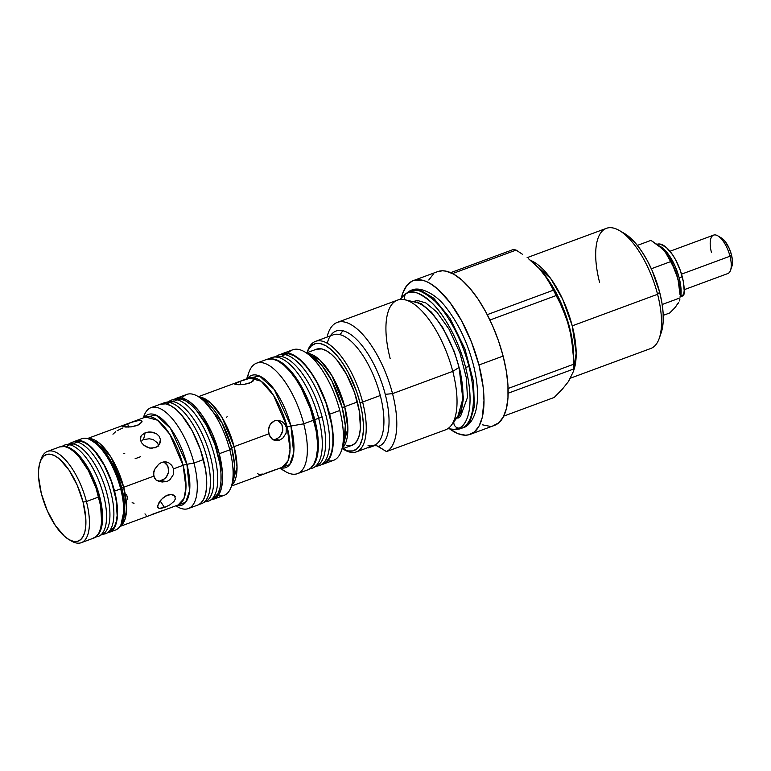 <?xml version="1.0" encoding="UTF-8"?>
<svg xmlns="http://www.w3.org/2000/svg" width="771" height="771" viewBox="0 0 771 771"><rect width="100%" height="100%" fill="white"/><g stroke="black" fill="none" stroke-linecap="round" stroke-linejoin="round"><path stroke-width="1.16" d="M569.586 327.502L558.117 296.642L543.979 274.081A66.595 26.946 -110.3 0 1 569.586 327.502L573.663 354.332A66.595 26.946 -110.3 0 0 569.586 327.502M599.626 282.504A64.041 25.915 69.7 0 1 619.431 230.558A64.041 25.915 69.7 0 1 657.576 294.291L572.236 325.854A64.041 25.915 69.7 0 0 530.573 260.396L550.629 278.437L562.676 299.254L572.236 325.854L576.178 353.137L573.364 371.352A64.041 25.915 69.7 0 0 572.236 325.854L657.576 294.291A64.041 25.915 -110.3 0 0 606.392 228.341L527.113 257.659M573.691 357.108L573.903 364.143L508.108 388.478L573.903 364.143L572.766 345.957L571.427 337.004L566.926 319.628L571.427 337.004L573.846 361.3M454.745 419.058L457.791 416.581L462.851 398.858L459.063 367.449C447.276 323.309 422.855 301.422 415.126 302.116L415.241 302.145M415.328 302.165A6.149 5.455 101.5 0 0 417.535 302.059A6.149 5.455 -78.5 0 1 415.328 302.165M458.109 417.034L456.644 418.123A62.249 25.183 69.7 0 0 458.109 417.034M327.261 343.249A61.478 24.874 69.7 0 1 342.43 330.653A5.127 4.549 -78.5 0 1 339.25 334.479A58.914 23.843 -110.3 0 0 332.85 334.961M342.006 449.001L351.971 445.32A51.233 20.73 -110.3 0 0 357.378 401.98L344.704 406.674A51.233 20.73 69.7 0 0 307.282 353.388L319.965 360.115L331.819 375.458L344.704 406.674A5.127 1.137 -14.5 0 0 342.276 407.965L331.79 380.787L322.268 366.003L310.867 355.479A52.727 21.337 -110.3 0 1 342.276 407.965A5.127 1.137 165.5 0 1 344.704 406.674L357.378 401.98A51.233 20.73 -110.3 0 0 316.428 349.224L306.463 352.906M249.062 377.954A47.648 19.275 -110.3 0 1 287.149 427.028L290.05 449.782L287.997 460.856L282.119 467.332A47.648 19.275 -110.3 0 0 287.149 427.028L286.33 427.327L286.089 433.215L282.803 438.169L279.545 440.145L275.729 439.374L279.545 440.145L277.791 440.598L272.847 439.663L269.397 435.663L268.395 429.852L270.226 424.281L274.543 420.802L278.177 420.311L281.733 421.39L284.624 423.848L286.33 427.327L286.089 433.215L282.803 438.169L279.545 440.145L274.399 440.357L271.479 438.632L268.761 433.832L234.105 446.64A5.127 1.137 -14.5 0 0 231.676 447.932A5.127 1.137 165.5 0 1 234.105 446.64A47.648 19.275 69.7 0 0 199.091 397.075L210.917 403.166L222.029 417.439L234.105 446.64L268.761 433.832L268.395 429.852L269.31 425.987L271.431 422.807L274.543 420.802L278.177 420.311L281.733 421.39L284.624 423.848L286.33 427.327L287.149 427.028A5.127 1.137 165.5 0 1 290.937 426.016A49.142 19.882 69.7 0 0 247.597 378.494L259.499 375.997L274.245 389.461L290.937 426.016A5.127 1.137 -14.5 0 0 287.149 427.028L273.56 395.388L261.147 381.192L249.062 377.954L198.417 396.68M231.676 447.932L221.913 422.595L202.407 399.021A49.142 19.882 -110.3 0 1 231.676 447.932L229.797 449.83L231.676 447.932A49.142 19.882 -110.3 0 1 232.977 481.692L234.519 464.46L231.676 447.932M162.238 482.058L156.07 480.015L154.566 478.232L153.439 473.683L154.923 468.97L158.691 464.238L161.698 462.33L165.331 461.839L168.897 462.918L171.788 465.376L173.494 468.855L173.253 474.743L169.957 479.697L166.7 481.673L161.727 481.933L156.147 480.082L153.728 476.17L123.707 487.272A5.127 1.137 -14.5 0 0 121.818 488.139A5.127 1.137 165.5 0 1 123.707 487.272A46.877 18.967 69.7 0 0 87.595 438.622L99.42 443.2L111.043 457.261L123.707 487.272L153.728 476.17L153.872 471.12L155 468.874L158.691 464.238L161.698 462.33L165.331 461.839L168.897 462.918L171.788 465.376L173.494 468.855L183.103 465.298A5.127 1.137 165.5 0 1 186.89 464.296A48.38 19.574 69.7 0 0 144.206 417.554L155.906 415.049L170.43 428.281L186.89 464.296A5.127 1.137 -14.5 0 0 183.103 465.298L169.736 434.169L157.515 420.205L145.632 417.024L87.374 438.574M121.818 488.139L110.658 460.528L100.394 446.438L88.964 438.93A47.561 19.246 -110.3 0 1 121.818 488.139L120.671 488.853L121.818 488.139A47.561 19.246 -110.3 0 1 120.854 525.186L124.729 507.164L121.818 488.139M661.161 332.821L663.147 322.182L663.127 313.065L661.942 302.945L659.648 292.199L657.576 294.291L659.648 292.199A58.914 23.843 -110.3 0 0 624.558 233.565L619.431 230.558M563.823 311.349L566.926 319.628L560.218 303.331L563.823 311.349M556.17 295.544L560.218 303.331L556.17 295.544A78.122 31.611 -110.3 0 0 553.443 290.175A78.122 31.611 69.7 0 1 556.17 295.544L489.942 320.032L556.17 295.544M550.687 284.538L553.443 290.175L487.253 314.655L553.443 290.175L547.429 279.015L550.687 284.538M543.603 273.628L547.429 279.015L539.151 268.424L543.603 273.628M534.13 263.48L539.151 268.424L528.578 258.796L534.13 263.48M522.545 254.334L516.098 250.083L522.545 254.334M513.284 249.515A78.122 31.611 69.7 0 1 516.098 250.083A78.122 31.611 -110.3 0 0 513.284 249.515L450.688 272.655L513.284 249.515M470.281 434.343L494.452 425.399A81.967 33.163 -110.3 0 0 503.106 356.067A81.967 33.163 -110.3 0 0 437.591 271.643L413.42 280.577A81.967 33.163 69.7 0 1 478.945 365.001L503.106 356.067L478.945 365.001L483.157 387.138L483.995 400.583L482.232 417.496L479.099 425.978L474.531 431.827L468.71 434.815L465.405 435.191L458.128 433.716L450.071 429.187A81.967 33.163 69.7 0 0 470.281 434.343A81.967 33.163 69.7 0 0 478.945 365.001L471.534 342.218L461.578 320.746L449.917 302.434L437.562 288.865L429.466 283.053L425.573 281.203L421.843 280.095L414.991 280.104L411.936 281.232L406.722 285.675L402.857 292.864L401.421 297.645A81.967 33.163 69.7 0 1 413.42 280.577M413.613 301.769A62.249 25.183 69.7 0 1 415.434 301.644L413.613 301.769M330.345 335.886A61.478 24.874 69.7 0 1 342.43 330.653A61.478 24.874 69.7 0 1 385.259 394.338A61.478 24.874 69.7 0 1 378.31 446.496L386.483 451.584L445.551 429.832A69.159 27.987 -110.3 0 0 452.77 371.362L459.063 367.449A63.068 25.52 -110.3 0 0 415.492 302.203L404.987 299.803A69.159 27.987 69.7 0 1 452.77 371.362A69.159 27.987 -110.3 0 0 397.489 300.131L337.255 322.403A69.159 27.987 69.7 0 1 392.535 393.634L452.77 371.362L392.535 393.634A69.159 27.987 -110.3 0 0 357.416 329.217A69.159 27.987 -110.3 0 0 327.058 337.1A69.159 27.987 69.7 0 1 337.255 322.403M390.184 358.631A69.159 27.987 69.7 0 1 404.987 299.803M374.214 445.705L368.316 447.893A69.159 27.987 69.7 0 1 367.931 447.614A69.159 27.987 -110.3 0 0 368.316 447.893L374.214 445.705M711.45 252.454A20.489 8.288 69.7 0 1 717.791 235.83A20.489 8.288 69.7 0 1 729.992 256.223L681.525 274.139L729.992 256.223A20.489 8.288 -110.3 0 0 713.618 235.116L669.97 251.259M307.369 351.884A58.914 23.843 69.7 0 1 315.522 341.36A58.914 23.843 69.7 0 1 362.611 402.038L380.296 395.504A58.914 23.843 -110.3 0 0 339.25 334.479A5.127 4.549 101.5 0 0 342.43 330.653A61.478 24.874 69.7 0 1 385.259 394.338L392.535 393.634L385.259 394.338A61.478 24.874 69.7 0 1 378.31 446.496L376.807 445.763L372.48 445.696L376.807 445.763L386.483 451.584A69.159 27.987 -110.3 0 0 392.535 393.634A69.159 27.987 69.7 0 1 386.483 451.584L445.551 429.832A69.159 27.987 69.7 0 0 451.372 425.235L457.791 416.581A63.068 25.52 -110.3 0 0 459.063 367.449L452.77 371.362A69.159 27.987 69.7 0 1 451.372 425.235M721.242 237.853L724.615 240.793L729.289 248.532L731.448 254.758L729.992 256.223L731.448 254.758A16.904 6.843 -110.3 0 0 721.377 237.931L717.791 235.83M371.979 445.696L374.07 445.339A58.914 23.843 -110.3 0 0 380.296 395.504A58.914 23.843 -110.3 0 0 339.25 334.479A58.914 23.843 -110.3 0 0 333.197 334.826L315.522 341.36M342.343 448.635L344.386 449.83A58.914 23.843 -110.3 0 0 362.611 402.038L359.932 402.501L356.732 391.928L347.885 371.805L342.575 363.016L336.956 355.547L331.222 349.687L325.603 345.649L320.322 343.596L315.57 343.606L311.532 345.678L308.361 349.735L307.06 352.684A56.861 23.005 69.7 0 1 332.542 350.882A56.861 23.005 69.7 0 1 359.932 402.501L362.611 402.038A58.914 23.843 -110.3 0 0 334.103 348.425A58.914 23.843 -110.3 0 0 307.745 350.728L306.964 352.973M288.152 353.108A58.914 23.843 69.7 0 1 298.724 349.465A58.914 23.843 -110.3 0 0 292.672 349.812L282.572 353.552A58.914 23.843 69.7 0 1 329.66 414.229L339.77 410.49A58.914 23.843 -110.3 0 0 298.724 349.465A58.914 23.843 69.7 0 1 304.68 351.855A58.914 23.843 69.7 0 1 339.77 410.49L329.66 414.229L331.954 424.975L333.139 435.095L333.159 444.212L332.022 451.96L329.766 458.051L326.49 462.253L321.584 464.547A58.914 23.843 69.7 0 0 323.435 464.065A58.914 23.843 69.7 0 0 329.66 414.229L326.345 403.272L317.18 382.416L311.686 373.318L305.856 365.579L299.919 359.508L294.098 355.325L288.624 353.195L283.699 353.205L280.846 354.39A58.914 23.843 69.7 0 1 282.572 353.552M269.291 358.833A58.914 23.843 69.7 0 1 272.944 357.224A58.914 23.843 69.7 0 1 318.674 418.287L322.076 416.88A58.345 23.612 -110.3 0 0 281.434 356.443A58.345 23.612 -110.3 0 0 276.789 356.404A58.345 23.612 -110.3 0 0 274.939 357.002A58.345 23.612 69.7 0 1 281.434 356.443L284.962 354.554L288.759 353.735A58.345 23.612 -110.3 0 0 284.113 353.696L280.268 354.515A58.914 23.843 69.7 0 1 284.962 354.554A58.914 23.843 -110.3 0 0 277.618 355.489L275.411 356.694M276.028 356.568A58.914 23.843 69.7 0 1 280.268 354.515M311.619 467.159L314.867 462.995L317.093 456.962L318.221 449.281L318.192 440.26L317.026 430.228L311.474 408.746L302.396 388.092L296.951 379.081L291.178 371.42L285.299 365.396L279.536 361.262L271.903 358.891A58.345 23.612 69.7 0 1 314.751 419.588L318.674 418.287A58.914 23.843 -110.3 0 0 270.293 358.197L269.108 358.843M279.719 468.219L285.511 471.601A58.914 23.843 -110.3 0 0 303.735 423.819L290.937 426.016L303.735 423.819A58.914 23.843 69.7 0 1 297.51 473.654L307.619 469.915A58.914 23.843 -110.3 0 0 313.845 420.079A58.914 23.843 -110.3 0 0 266.747 359.402L256.647 363.141A58.914 23.843 69.7 0 1 303.735 423.819L313.845 420.079L303.735 423.819A58.914 23.843 -110.3 0 0 275.218 370.205A58.914 23.843 -110.3 0 0 248.86 372.499L246.672 378.84M247.404 378.571A58.914 23.843 69.7 0 1 256.647 363.141M250.893 382.522L243.52 384.536L238.056 384.739L234.5 384.016L241.786 380.672L250.729 378.012L253.139 377.973L254.324 379.371L250.893 382.522M279.198 420.455L279.998 420.658M273.281 439.904L275.729 439.374L278.996 437.398L281.511 434.304L282.822 430.517L282.629 426.585L280.904 423.096L277.281 420.282M235.001 383.38L239.993 381.337L240.88 384.748L239.993 381.337L250.729 378.012L253.139 377.973L254.285 378.734L253.283 380.922L249.264 383.216L243.52 384.536L235.569 384.478M254.285 378.734L254.324 379.371M264.54 473.606L276.163 469.414M182.158 398.087A53.787 21.761 69.7 0 1 197.761 396.294A53.787 21.761 69.7 0 1 229.797 449.83A53.787 21.761 -110.3 0 0 186.794 394.424L176.251 398.328A53.787 21.761 69.7 0 1 219.253 453.733L229.797 449.83L219.253 453.733L222.424 472.787L222.443 481.104L221.402 488.178L219.35 493.748L216.352 497.584L211.244 499.753A53.787 21.761 69.7 0 0 213.567 499.232A53.787 21.761 69.7 0 0 219.253 453.733L212.372 433.919L202.84 416.379L197.511 409.314L192.095 403.763L186.784 399.947L181.783 398.009L177.282 398.019L173.465 399.976M174.15 399.436A53.787 21.761 69.7 0 1 176.251 398.328M167.336 402.26A53.218 21.53 69.7 0 1 173.427 401.691L176.945 399.792L180.742 398.983A53.218 21.53 -110.3 0 0 176.501 398.944L172.656 399.754A53.787 21.761 69.7 0 1 176.945 399.792A53.787 21.761 -110.3 0 0 170.246 400.65L167.924 401.913M168.627 401.768A53.787 21.761 69.7 0 1 172.656 399.754M199.448 504.234L200.171 504.089A53.787 21.761 -110.3 0 0 205.761 453.473A53.787 21.761 -110.3 0 0 169.62 402.501L166.758 404.043L169.62 402.501L173.427 401.691A53.218 21.53 -110.3 0 0 169.186 401.652L165.331 402.462A53.787 21.761 69.7 0 1 169.62 402.501A53.787 21.761 -110.3 0 0 162.922 403.358L162.267 403.715M162.344 403.705A53.787 21.761 69.7 0 1 165.331 402.462M188.297 508.571A53.787 21.761 69.7 0 1 175.884 505.795A53.787 21.761 -110.3 0 0 177.34 506.711A53.787 21.761 -110.3 0 0 193.984 463.072L186.89 464.296L193.984 463.072A53.787 21.761 69.7 0 1 188.297 508.571L197.752 505.082A53.787 21.761 -110.3 0 0 203.428 459.583A53.787 21.761 -110.3 0 0 160.435 404.177L150.991 407.666A53.787 21.761 69.7 0 1 193.984 463.072L203.428 459.583L193.984 463.072A53.787 21.761 -110.3 0 0 167.953 414.123A53.787 21.761 -110.3 0 0 143.878 416.215L143.3 417.882M143.367 417.863A53.787 21.761 69.7 0 1 150.991 407.666M161.727 481.933L166.7 481.673L161.553 480.622L166.7 481.673L169.957 479.697L173.253 474.743L173.494 468.855L183.103 465.298L185.956 487.696L183.941 498.586L178.149 504.957A46.877 18.967 -110.3 0 0 183.103 465.298A46.877 18.967 -110.3 0 0 145.632 417.024M156.927 446.929L151.559 448.317L147.675 447.498L144.206 445.532L141.623 442.814L140.332 439.788L141.209 435.596L145.189 432.733L148.976 431.962L152.966 432.29L156.561 433.774L159.192 436.299L160.435 439.518L159.375 444.453L156.927 446.929M138.597 424.86L131.215 426.874L125.76 427.067L122.203 426.344L131.378 422.344L139.782 420.214L141.594 420.58L142.028 421.698L138.597 424.86M124.729 453.521L123.909 453.396M166.363 461.983L167.162 462.186M159.366 481.133L164.84 478.656L167.374 475.562L168.704 471.785L168.521 467.852L166.787 464.364L163.77 461.848M122.637 428.05L117.163 430.7M122.261 426.421L127.697 423.674L128.574 427.076L127.697 423.674L136.862 420.648L140.842 420.291L141.989 421.062L141.691 422.441L136.968 425.563L131.215 426.874L123.273 426.797M141.989 421.062L142.028 421.698M159.192 436.299L160.435 439.518L160.108 442.901L158.296 445.821L155.289 447.739L149.603 448.067L143.878 445.272M160.281 442.313L160.108 442.901M140.534 440.607L140.245 438.294L141.209 435.596L145.189 432.733L143.512 439.586L149.333 438.766L153.217 439.595L157.573 442.949L158.807 446.207L157.573 442.949L153.217 439.595L149.333 438.766L143.512 439.586L145.189 432.733L150.981 431.982L156.561 433.774M151.868 514.469L163.491 510.277M175.374 498.876L174.053 501.362L169.842 504.87L164.522 507.472L159.028 508.378L157.65 506.489L158.971 502.644L162.565 498.239L167.538 495.127L170.883 494.471L174.564 495.734L175.374 498.876L174.053 501.362L169.842 504.87L164.522 507.472L160.117 500.919L164.522 507.472L160.069 508.494L158.277 508.002L157.698 506.961M174.564 495.734L175.2 496.64L173.591 495.049L170.883 494.471L165.804 495.917L161.158 499.656L157.795 505.381M78.941 440.492A48.669 19.689 69.7 0 1 87.056 438.497A48.669 19.689 69.7 0 1 120.671 488.853A48.669 19.689 -110.3 0 0 81.774 438.728L75.645 440.993A48.669 19.689 69.7 0 1 114.551 491.117L120.671 488.853L114.551 491.117L117.423 508.359L117.443 515.886L116.498 522.285L114.638 527.325L111.93 530.795L107.603 532.722A48.669 19.689 69.7 0 0 109.405 532.289A48.669 19.689 69.7 0 0 114.551 491.117L111.814 482.068L104.239 464.846L94.881 450.929L89.976 445.917L85.176 442.458L80.647 440.704L76.58 440.713L73.987 441.841A48.669 19.689 69.7 0 1 75.645 440.993M67.79 444.549A48.101 19.458 69.7 0 1 73.467 443.951L76.984 442.053L80.791 441.243A48.101 19.458 -110.3 0 0 76.955 441.205L73.11 442.024A48.669 19.689 69.7 0 1 76.984 442.053A48.669 19.689 -110.3 0 0 70.922 442.833L68.494 444.154M69.294 443.99A48.669 19.689 69.7 0 1 73.11 442.024M97.059 535.691L99.738 532.26L101.57 527.287L102.504 520.955L102.485 513.515L101.521 505.256L96.934 487.542L89.455 470.512L80.213 456.769L75.365 451.806L70.614 448.394L64.205 446.438A48.101 19.458 69.7 0 1 66.142 446.66L69.66 444.761L73.467 443.951A48.101 19.458 -110.3 0 0 69.631 443.913L65.786 444.732A48.669 19.689 69.7 0 1 69.66 444.761A48.669 19.689 -110.3 0 0 63.598 445.542L62.104 446.361M62.393 446.342A48.669 19.689 69.7 0 1 65.786 444.732M68.812 539.498A46.106 18.658 69.7 0 1 41.345 493.604L38.627 477.278L38.608 470.146L39.504 464.075L41.258 459.314L43.831 456.018L47.098 454.341L50.953 454.331L55.242 455.998L59.791 459.265L69.004 470.079L77.177 485.113L83.075 502.094A46.106 18.658 69.7 0 1 68.812 539.498L71.375 541.001A48.669 19.689 -110.3 0 0 86.429 501.516A48.669 19.689 69.7 0 1 81.283 542.688L93.59 538.139A48.669 19.689 -110.3 0 0 98.736 496.967A48.669 19.689 -110.3 0 0 59.83 446.843L47.523 451.392A48.669 19.689 69.7 0 1 86.429 501.516L98.736 496.967L86.429 501.516A48.669 19.689 -110.3 0 0 62.875 457.232A48.669 19.689 -110.3 0 0 41.094 459.13L40.131 461.935A46.106 18.658 69.7 0 1 60.755 460.133A46.106 18.658 69.7 0 1 83.075 502.094L86.429 501.516L83.075 502.094L85.793 518.43L85.812 525.562L84.916 531.624L83.162 536.394L80.589 539.681L77.322 541.367L73.467 541.367L69.178 539.71L64.629 536.433L55.416 525.62L47.243 510.585L41.345 493.604A46.106 18.658 69.7 0 1 40.131 461.935M40.641 460.605A48.669 19.689 69.7 0 1 47.523 451.392M81.283 542.688A48.669 19.689 69.7 0 1 70.065 540.172M92.655 538.418L96.115 536.645L98.823 533.175L100.683 528.135L101.618 521.736L100.625 505.843L95.989 487.918L88.424 470.695L79.066 456.779L74.161 451.758L69.351 448.308L64.831 446.554L59.762 446.872M95.633 537.03L97.3 536.674A48.669 19.689 -110.3 0 0 102.36 490.886A48.669 19.689 -110.3 0 0 69.66 444.761L66.142 446.66A48.101 19.458 69.7 0 1 96.876 487.368A48.101 19.458 69.7 0 1 97.175 535.594M99.488 535.864L102.938 533.985A48.101 19.458 -110.3 0 0 104.933 486.829A48.101 19.458 -110.3 0 0 73.467 443.951L69.66 444.761A48.669 19.689 69.7 0 1 101.502 488.149A48.669 19.689 69.7 0 1 99.488 535.864A48.669 19.689 69.7 0 1 95.864 536.847M101.917 534.534L104.625 533.966A48.669 19.689 -110.3 0 0 109.684 488.178A48.669 19.689 -110.3 0 0 76.984 442.053L73.467 443.951A48.101 19.458 69.7 0 1 105.656 489.103A48.101 19.458 69.7 0 1 101.126 534.698M106.812 533.156L110.263 531.277A48.101 19.458 -110.3 0 0 112.258 484.121A48.101 19.458 -110.3 0 0 80.791 441.243L76.984 442.053A48.669 19.689 69.7 0 1 108.827 485.441A48.669 19.689 69.7 0 1 106.812 533.156A48.669 19.689 69.7 0 1 102.639 534.149M110.176 531.315L114.378 526.844L116.219 521.871L117.144 515.539L116.161 499.839L111.583 482.126L104.104 465.096L94.862 451.353L90.014 446.39L85.263 442.978L80.791 441.243L76.772 441.253M109.405 532.289L115.534 530.024A48.669 19.689 -110.3 0 0 120.671 488.853A48.669 19.689 69.7 0 1 119.688 526.766A48.669 19.689 69.7 0 1 112.238 530.525M141.903 440.328L143.512 439.586L141.903 440.328M159.857 481.075L163.25 479.803L166.228 477.23L168.704 471.785L167.827 466.012L163.838 461.887M144.977 513.881L146.153 515.288M132.14 502.692L134.029 503.29M126.531 494.346L127.803 499.271M140.245 438.294L140.544 436.887M115.544 431.799L112.951 434.208M123.707 487.272L126.589 508.629L124.998 519.307L120.025 526.314A46.877 18.967 69.7 0 0 123.707 487.272M158.566 481.22L158.055 481.085M135.098 458.745L140.679 456.673M158.277 508.002L157.814 507.376M186.89 464.296L189.589 490.857L185.676 502.278L176.723 505.487A48.38 19.574 69.7 0 0 186.89 464.296M197.675 505.111L200.537 503.434L203.534 499.598L205.587 494.028L206.628 486.954L206.599 478.637L205.529 469.385L200.402 449.58L192.037 430.536L181.696 415.164L176.27 409.613L170.96 405.797L165.958 403.859L160.358 404.206M202.58 503.193L206.04 501.304A53.218 21.53 -110.3 0 0 208.247 449.136A53.218 21.53 -110.3 0 0 173.427 401.691L169.62 402.501A53.787 21.761 69.7 0 1 204.816 450.457A53.787 21.761 69.7 0 1 202.58 503.193A53.787 21.761 69.7 0 1 199.506 504.205M204.903 501.921L207.495 501.381A53.787 21.761 -110.3 0 0 213.085 450.765A53.787 21.761 -110.3 0 0 176.945 399.792L173.427 401.691A53.218 21.53 69.7 0 1 208.97 451.411A53.218 21.53 69.7 0 1 204.238 502.046M209.905 500.485L213.355 498.596A53.218 21.53 -110.3 0 0 215.562 446.428A53.218 21.53 -110.3 0 0 180.742 398.983L176.945 399.792A53.787 21.761 69.7 0 1 212.141 447.749A53.787 21.761 69.7 0 1 209.905 500.485A53.787 21.761 69.7 0 1 205.539 501.584M176.299 398.993L180.742 398.983L185.695 400.901L190.948 404.679L196.316 410.162L206.541 425.38L214.82 444.212L219.889 463.814L220.959 472.96L220.978 481.191L219.957 488.197L217.923 493.7L213.268 498.654M213.567 499.232L224.11 495.329A53.787 21.761 -110.3 0 0 229.797 449.83A53.787 21.761 69.7 0 1 231.223 486.78A53.787 21.761 69.7 0 1 218.203 495.57M273.965 439.827L277.415 438.554L280.374 435.972L282.822 430.517L281.945 424.744L277.984 420.629M257.687 473.654L258.825 474.416L262.805 474.069M234.105 446.64L237.044 467.149L231.724 485.325A47.648 19.275 69.7 0 0 234.105 446.64M227.117 416.61L226.703 417.313M276.057 440.665L274.399 440.357M290.937 426.016L293.684 452.972L289.732 464.576L280.654 467.872A49.142 19.882 69.7 0 0 290.937 426.016M297.51 473.654A58.914 23.843 69.7 0 1 280.451 467.939M307.542 469.944L310.674 468.103L313.951 463.901L316.206 457.81L317.344 450.062L317.315 440.945L316.139 430.825L310.52 409.122L301.355 388.266L295.862 379.168L290.041 371.429L284.104 365.358L278.283 361.175L272.799 359.045L266.67 359.431M309.769 468.797L311.089 468.517A58.914 23.843 -110.3 0 0 318.674 418.287L314.751 419.588A58.345 23.612 69.7 0 1 311.86 466.937M313.739 467.544L317.189 465.655A58.345 23.612 -110.3 0 0 322.076 416.88L318.674 418.287A58.914 23.843 69.7 0 1 313.739 467.544A58.914 23.843 69.7 0 1 309.913 468.701M315.946 466.33L318.413 465.809A58.914 23.843 -110.3 0 0 324.543 410.384A58.914 23.843 -110.3 0 0 284.962 354.554L281.434 356.443A58.345 23.612 69.7 0 1 322.076 416.88A58.345 23.612 69.7 0 1 315.397 466.416M321.064 464.836L324.514 462.947A58.345 23.612 -110.3 0 0 326.933 405.748A58.345 23.612 -110.3 0 0 288.759 353.735L284.962 354.554A58.914 23.843 69.7 0 1 323.502 407.078A58.914 23.843 69.7 0 1 321.064 464.836A58.914 23.843 69.7 0 1 316.505 466.031M324.408 463.005L326.268 461.742L329.516 457.579L331.742 451.546L332.87 443.865L332.841 434.844L331.675 424.821L326.114 403.329L317.045 382.676L311.6 373.665L305.827 366.003L299.948 359.98L294.185 355.845L288.759 353.735L283.882 353.744M323.435 464.065L333.544 460.326A58.914 23.843 -110.3 0 0 339.77 410.49A58.914 23.843 69.7 0 1 341.331 450.968A58.914 23.843 69.7 0 1 327.964 460.769M343.673 444.183A52.727 21.337 -110.3 0 0 342.276 407.965L345.321 425.698L343.673 444.183L341.331 450.968M344.704 406.674L347.856 428.56L342.314 448.105A51.233 20.73 69.7 0 0 344.704 406.674M359.932 402.501L362.148 412.87L363.286 422.643L363.305 431.442L362.206 438.921L360.038 444.809L356.867 448.857L352.839 450.929L348.078 450.948L342.603 448.78A56.861 23.005 69.7 0 0 359.932 402.501M346.709 445.628L350.988 445.619L354.621 443.749L357.474 440.096L359.431 434.796L360.423 428.059L359.373 411.329L354.496 392.458L346.526 374.32L336.676 359.681L331.52 354.4L326.461 350.766L321.69 348.916L316.361 349.244M368.018 445.696A58.914 23.843 -110.3 0 0 374.378 445.224A58.914 23.843 -110.3 0 0 380.296 395.504L362.611 402.038A58.914 23.843 69.7 0 1 356.395 451.873A58.914 23.843 69.7 0 1 343.346 449.194M684.185 289.694L727.824 273.551A20.489 8.288 -110.3 0 0 729.992 256.223A20.489 8.288 69.7 0 1 730.532 270.303L731.891 266.371A16.904 6.843 -110.3 0 0 731.448 254.758L732.44 260.743L731.881 266.409M679.983 292.267L678.875 282.87L675.319 270.554L669.874 259.027L665.113 252.05A33.298 13.473 -110.3 0 0 665.094 252.021M663.368 250.035L665.701 252.801L663.368 250.035A33.298 13.473 -110.3 0 0 663.368 250.035L657.682 244.937L650.936 240.379L661.133 247.857M676.148 305.942L678.49 302.531M680.041 294.724L677.94 278.794L679.974 292.209A33.298 13.473 -110.3 0 0 677.94 278.794L674.876 269.869L670.693 261.591L651.331 268.751L670.693 261.591L665.701 252.801L672.91 265.667L677.94 278.794A33.298 13.473 -110.3 0 0 665.142 252.078L665.065 251.992M672.042 310.713L669.71 312.968L663.233 315.358L669.71 312.968L674.133 308.545L672.042 310.713M675.955 306.463L674.133 308.545L675.955 306.463M678.586 302.627L677.449 304.478L678.586 302.627M679.858 299.35L679.376 300.921L679.858 299.35M573.817 368.943A78.122 31.611 -110.3 0 0 573.903 364.143A78.122 31.611 69.7 0 1 573.817 368.943L508.156 393.22L573.817 368.943L573.248 371.767L573.817 368.943M650.936 240.379L637.366 245.4L650.936 240.379M662.193 304.497L680.08 297.885L662.193 304.497M554.204 397.45L503.742 416.109L554.204 397.45L562.338 389.162L568.478 381.51L573.248 371.767L568.478 381.51L562.338 389.162L554.204 397.45M452.606 273.56L516.098 250.083L452.606 273.56M492.881 425.871L498.702 422.884L503.261 417.044L506.393 408.563L507.973 397.778L507.944 385.095L506.296 371.015L503.106 356.067L498.49 340.83L492.63 325.882L485.74 311.812L478.097 299.148L469.992 288.383L461.733 279.931L453.627 274.11L446.014 271.151L442.477 270.785L437.552 271.662M433.341 274.158L428.782 279.998M482.299 424.782L489.566 426.257M570.588 378.127L650.811 348.463A64.041 25.915 -110.3 0 0 657.576 294.291A64.041 25.915 69.7 0 1 659.272 338.286L661.21 332.667A58.914 23.843 -110.3 0 0 659.648 292.199L652.121 270.505L647.168 260.386L641.674 251.288L635.844 243.549L629.907 237.478L624.086 233.295M400.39 299.466A72.407 29.298 69.7 0 1 404.64 294.57L409.584 291.149A5.638 5.146 62.5 0 0 408.948 291.554A73.322 29.664 -110.3 0 0 407.223 292.643L408.948 291.554C413.834 287.361 422.46 290.522 434.834 301.056C447.016 312.409 462.407 339.972 468.951 366.456L465.597 367.459C459.14 341.302 443.942 314.086 431.905 302.868C419.694 292.469 411.174 289.347 406.356 293.491L404.64 294.57A72.407 29.298 69.7 0 1 406.356 293.491A5.166 4.722 62.5 0 0 405.112 299.832A5.166 4.722 -117.5 0 1 406.356 293.491A72.407 29.298 69.7 0 1 465.597 367.459L468.951 366.456C479.148 407.194 469.79 425.197 462.59 427.866A5.638 5.146 62.5 0 0 463.911 427.577A5.638 5.146 62.5 0 0 464.701 427.201A5.638 5.146 -117.5 0 1 463.911 427.577L470.127 421.236L474.358 406.645L473.481 381.529L464.884 348.839L449.917 318.144L433.726 298.213L420.552 290.224L411.521 290.301C418.557 286.099 435.355 292.643 446.66 308.304C458.764 324.042 467.718 343.066 473.519 365.367C477.798 382.667 478.656 397.402 476.102 409.565C473.163 421.486 467.602 425.958 464.45 427.336L463.911 427.577A5.638 5.146 -117.5 0 1 462.59 427.866L457.723 429.216A73.322 29.664 -110.3 0 0 462.59 427.866A73.322 29.664 -110.3 0 0 468.951 366.456A73.322 29.664 -110.3 0 0 408.948 291.554A5.638 5.146 -117.5 0 1 409.584 291.149A5.638 5.146 -117.5 0 1 410.133 290.918L411.521 290.301L420.552 290.224L433.726 298.213L449.917 318.144L464.884 348.839L473.481 381.529L474.358 406.645L470.127 421.236L463.911 427.577L457.723 429.216L454.514 429.428L459.323 428.098A5.166 4.722 -117.5 0 1 453.888 421.833A5.166 4.722 62.5 0 0 459.323 428.098A72.407 29.298 69.7 0 1 454.514 429.428A72.407 29.298 69.7 0 1 448.096 428.474M413.381 301.721L421.332 303.716L431.558 312.274L442.689 327.453L454.283 351.537L460.624 372.595L463.429 398.646L461.193 411.733L458.552 416.542L456.499 418.316A5.166 4.722 -117.5 0 1 458.35 417.959L460.48 416.504L467.477 397.441L466.339 377.829L460.008 353.263L449.194 329.439L436.839 312.053L425.871 302.964L417.583 300.507L412.793 301.586M456.085 429.225A73.322 29.664 -110.3 0 0 457.723 429.216M465.597 367.459A72.407 29.298 69.7 0 1 459.323 428.098C466.436 425.467 475.678 407.686 465.597 367.459M679.964 296.912L680.86 295.746A4.038 1.629 69.7 0 1 680.215 296.874L683.299 295.736A4.038 1.629 -110.3 0 0 683.935 294.609L680.86 295.746A31.505 12.75 69.7 0 0 679.174 277.868L680.909 287.516L680.86 295.746L683.935 294.609A31.505 12.75 -110.3 0 0 682.248 276.731L679.174 277.868L675.145 266.274L669.556 255.991L663.262 248.609L658.569 245.621A31.505 12.75 69.7 0 1 679.174 277.868L682.248 276.731A31.505 12.75 -110.3 0 0 657.065 244.282L656.902 244.34M657.017 244.301L660.304 244.099L666.346 247.472L672.64 254.854L675.569 259.721L680.475 270.872L683.337 281.666L684.195 290.734L683.463 295.65M683.039 295.775L682.528 295.63M542.726 272.529L543.979 274.081M272.944 357.224L276.789 356.404M197.761 396.294L202.407 399.021M87.056 438.497L88.964 438.93M119.688 526.766L120.854 525.186M178.149 504.957L119.891 526.497M177.34 506.711L175.817 505.815M231.223 486.78L232.977 481.692M282.119 467.332L231.473 486.058M304.68 351.855L310.867 355.479M374.07 445.339L356.395 451.873M454.514 429.428L447.806 428.676M400.033 299.505L404.64 294.57M411.521 290.301L409.584 291.149"/></g></svg>
